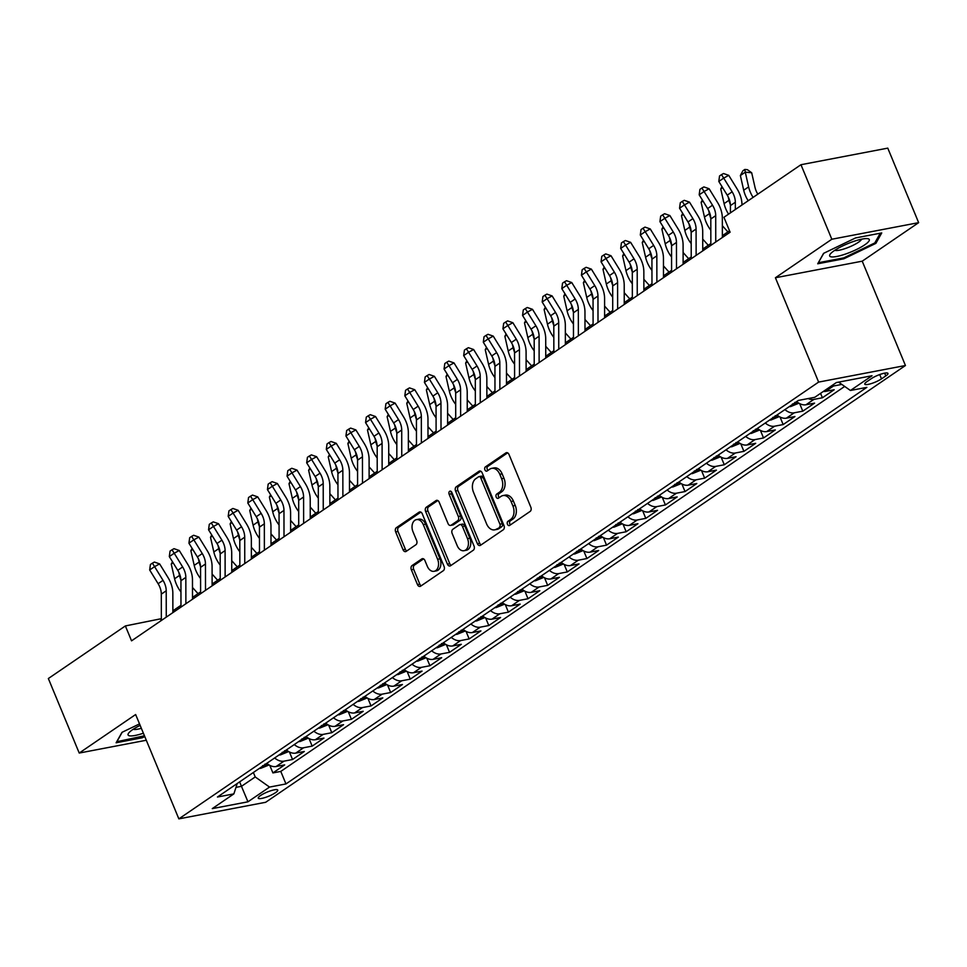 <?xml version="1.0" encoding="UTF-8"?>
<svg xmlns="http://www.w3.org/2000/svg" width="967" height="967" viewBox="0 0 967 967"><rect width="100%" height="100%" fill="white"/><g stroke="black" fill="none" stroke-linecap="round" stroke-linejoin="round"><path stroke-width="1.45" d="M507.457 524.271A2.272 1.559 -100.8 0 0 509.234 525.589A2.272 1.559 -100.8 0 0 509.657 525.407L530.121 511.434A3.239 2.236 -100.8 0 0 530.835 507.192L509.017 454.526A3.239 2.236 -100.8 0 0 506.478 452.653A3.239 2.236 -100.8 0 0 505.874 452.907L485.41 466.88A2.272 1.559 -100.8 0 0 484.914 469.853A2.272 1.559 -100.8 0 0 486.691 471.159A2.272 1.559 -100.8 0 0 487.114 470.977L489.761 469.176A10.359 7.144 -100.8 0 1 491.695 468.354A10.359 7.144 -100.8 0 1 499.806 474.326L501.619 478.713A10.359 7.144 -100.8 0 1 499.335 492.288L496.687 494.101A2.272 1.559 -100.8 0 0 496.18 497.062A2.272 1.559 -100.8 0 0 497.957 498.368A2.272 1.559 -100.8 0 0 498.38 498.198L501.027 496.385A10.359 7.144 -100.8 0 1 502.961 495.575A10.359 7.144 -100.8 0 1 511.072 501.535L512.885 505.922A10.359 7.144 -100.8 0 1 510.6 519.497L507.953 521.31A2.272 1.559 -100.8 0 0 507.457 524.271M502.961 495.575L505.306 495.116A10.359 7.144 -100.8 0 1 513.417 501.087L515.242 505.475A10.359 7.144 -100.8 0 1 512.945 519.049L510.298 520.862A2.272 1.559 -100.8 0 0 509.802 523.824A2.272 1.559 -100.8 0 0 510.516 524.815M507.639 452.858L487.755 466.432A2.272 1.559 -100.8 0 0 487.259 469.406A2.272 1.559 -100.8 0 0 487.972 470.397M491.695 468.354L494.04 467.907A10.359 7.144 -100.8 0 1 502.151 473.878L503.964 478.266A10.359 7.144 -100.8 0 1 501.68 491.84L499.032 493.653A2.272 1.559 -100.8 0 0 498.525 496.615A2.272 1.559 -100.8 0 0 499.238 497.606M275.51 792.686A10.552 2.2 157.5 0 0 277.759 790.087A10.552 2.2 157.5 0 0 270.941 790.704A10.552 2.2 157.5 0 0 260.498 795.563A10.552 2.2 157.5 0 0 258.249 798.162A10.552 2.2 157.5 0 0 265.055 797.545A10.552 2.2 157.5 0 0 275.51 792.686M412.063 565.562A3.239 2.236 -100.8 0 0 411.35 569.805L417.466 584.588A3.239 2.236 -100.8 0 0 420.004 586.449A3.239 2.236 -100.8 0 0 420.609 586.195L443.333 570.675A3.239 2.236 -100.8 0 0 444.058 566.432L422.241 513.767A3.239 2.236 -100.8 0 0 419.702 511.906A3.239 2.236 -100.8 0 0 419.098 512.159L396.373 527.68A3.239 2.236 -100.8 0 0 395.66 531.923L403.046 549.764A3.239 2.236 -100.8 0 0 405.584 551.625A3.239 2.236 -100.8 0 0 406.188 551.371L415.919 544.735A3.239 2.236 -100.8 0 0 416.632 540.493L412.957 531.645A8.667 5.971 -100.8 0 1 416.487 519.617A8.667 5.971 -100.8 0 1 423.268 524.61L437.628 559.277A8.667 5.971 -100.8 0 1 434.098 571.304A8.667 5.971 -100.8 0 1 427.329 566.311L424.936 560.534A3.239 2.236 -100.8 0 0 422.398 558.672A3.239 2.236 -100.8 0 0 421.793 558.926L412.063 565.562L414.408 565.115A3.239 2.236 -100.8 0 0 413.695 569.358L419.811 584.141A3.239 2.236 -100.8 0 0 421.189 585.797M135.646 714.528L79.221 753.051L48.35 678.532L125.372 625.939L131.548 640.843L730.109 232.201L723.932 217.297L800.966 164.716L831.825 239.236L775.413 277.759L818.626 382.086L178.859 818.868L135.646 714.528M477.384 543.684A3.239 2.236 -100.8 0 0 479.91 545.545A3.239 2.236 -100.8 0 0 480.514 545.291L503.251 529.783A3.239 2.236 -100.8 0 0 503.964 525.54L482.146 472.863A3.239 2.236 -100.8 0 0 479.608 471.002A3.239 2.236 -100.8 0 0 479.003 471.255L456.279 486.776A3.239 2.236 -100.8 0 0 455.566 491.018L477.384 543.684L479.729 543.236A3.239 2.236 -100.8 0 0 481.107 544.892M473.298 550.223L450.562 565.743A3.239 2.236 -100.8 0 1 449.957 565.997A3.239 2.236 -100.8 0 1 447.419 564.136L425.613 511.47A3.239 2.236 -100.8 0 1 426.326 507.228L436.057 500.58A3.239 2.236 -100.8 0 1 436.661 500.326A3.239 2.236 -100.8 0 1 439.187 502.199L448.035 523.558A3.239 2.236 -100.8 0 0 450.574 525.419A3.239 2.236 -100.8 0 0 451.178 525.166L457.633 520.766A3.239 2.236 -100.8 0 0 458.346 516.523L449.135 494.282A2.272 1.559 -100.8 0 1 450.054 491.139A2.272 1.559 -100.8 0 1 451.831 492.445L474.011 545.98A3.239 2.236 -100.8 0 1 473.298 550.223M269.781 765.356L272.912 772.923L284.685 764.885L276.127 766.517L283.972 761.162A13.2 9.15 -124.3 0 1 274.652 757.959M289.411 751.951L292.542 759.518L304.315 751.48L295.745 753.112L303.602 747.757A13.2 9.15 -124.3 0 1 294.282 744.566M309.029 738.558L312.16 746.125L323.945 738.087L315.375 739.719L323.22 734.364A13.2 9.15 -124.3 0 1 313.9 731.173M328.659 725.153L331.79 732.72L343.563 724.682L335.005 726.326L342.85 720.959A13.2 9.15 -124.3 0 1 333.53 717.768M348.277 711.76L351.42 719.327L363.193 711.289L354.623 712.921L362.48 707.566A13.2 9.15 -124.3 0 1 353.148 704.375M367.907 698.367L371.038 705.934L382.811 697.884L374.253 699.528L382.098 694.161A13.2 9.15 -124.3 0 1 372.778 690.97M387.525 684.962L390.668 692.529L402.441 684.491L393.871 686.123L401.728 680.768A13.2 9.15 -124.3 0 1 392.409 677.577M407.155 671.569L410.286 679.136L422.059 671.098L413.501 672.73L421.346 667.375A13.2 9.15 -124.3 0 1 412.027 664.172M426.785 658.164L429.916 665.731L441.689 657.693L433.119 659.337L440.976 653.97A13.2 9.15 -124.3 0 1 431.657 650.779M446.403 644.771L449.534 652.338L461.319 644.3L452.749 645.932L460.594 640.577A13.2 9.15 -124.3 0 1 451.275 637.386M466.034 631.366L469.164 638.933L480.937 630.895L472.38 632.539L480.224 627.172A13.2 9.15 -124.3 0 1 470.905 623.981M485.652 617.973L488.794 625.54L500.568 617.502L491.998 619.134L499.854 613.779A13.2 9.15 -124.3 0 1 490.523 610.588M505.282 604.58L508.412 612.147L520.186 604.109L511.628 605.741L519.472 600.374A13.2 9.15 -124.3 0 1 510.153 597.183M524.9 591.175L528.042 598.742L539.816 590.704L531.246 592.336L539.102 586.981A13.2 9.15 -124.3 0 1 529.783 583.79M544.53 577.783L547.66 585.349L559.434 577.311L550.876 578.943L558.721 573.588A13.2 9.15 -124.3 0 1 549.401 570.385M564.148 564.377L567.291 571.944L579.064 563.906L570.494 565.55L578.351 560.183A13.2 9.15 -124.3 0 1 569.031 556.992M583.778 550.985L586.909 558.551L598.682 550.513L590.124 552.145L597.969 546.79A13.2 9.15 -124.3 0 1 588.649 543.599M603.408 537.579L606.539 545.146L618.312 537.108L609.742 538.752L617.599 533.385A13.2 9.15 -124.3 0 1 608.279 530.194M623.026 524.187L626.157 531.753L637.942 523.715L629.372 525.347L637.217 519.992A13.2 9.15 -124.3 0 1 627.897 516.801M642.656 510.794L645.787 518.36L657.56 510.322L649.002 511.954L656.847 506.587A13.2 9.15 -124.3 0 1 647.527 503.396M662.274 497.389L665.417 504.955L677.19 496.917L668.62 498.549L676.477 493.194A13.2 9.15 -124.3 0 1 667.145 490.003M681.904 483.996L685.035 491.562L696.808 483.524L688.25 485.156L696.095 479.801A13.2 9.15 -124.3 0 1 686.775 476.598M701.522 470.591L704.665 478.157L716.438 470.119L707.868 471.763L715.725 466.396A13.2 9.15 -124.3 0 1 706.406 463.205M721.152 457.198L724.283 464.764L736.056 456.726L727.498 458.358L735.343 453.003A13.2 9.15 -124.3 0 1 726.024 449.812M740.782 443.805L743.913 451.359L755.686 443.321L747.116 444.965L754.973 439.598A13.2 9.15 -124.3 0 1 745.654 436.407M760.4 430.4L763.531 437.966L775.316 429.928L766.746 431.56L774.591 426.205A13.2 9.15 -124.3 0 1 765.272 423.014M780.031 417.007L783.161 424.573L794.934 416.535L786.376 418.167L794.221 412.812A13.2 9.15 -124.3 0 1 784.902 409.609M799.649 403.602L802.791 411.168L814.565 403.13L805.994 404.762L813.851 399.407A13.2 9.15 -124.3 0 1 808.158 398.561M820.572 393.339L822.409 397.775L834.183 389.737L825.625 391.369A13.2 9.15 -124.3 0 1 823.316 391.466M871.255 378.701L866.94 381.651A10.226 2.127 157.5 0 0 864.764 384.165A10.226 2.127 157.5 0 0 871.364 383.561A10.226 2.127 157.5 0 0 881.481 378.871L885.808 375.921A10.226 2.127 157.5 0 0 887.972 373.395A10.226 2.127 157.5 0 0 881.384 373.999A10.226 2.127 157.5 0 0 871.255 378.701M818.626 382.086L905.45 365.514L265.671 802.284L178.859 818.868M272.912 772.923L280.781 771.412L285.966 783.935L866.855 387.356L850.428 390.487L838.607 382.134M285.966 783.935L269.539 787.078L247.951 801.812L212.281 808.617L233.869 793.883L217.442 797.026L798.343 400.435L814.77 397.304L836.346 382.569L872.016 375.752L850.428 390.487M841.834 384.407L833.469 386.014A13.2 9.15 -124.3 0 1 831.173 386.099M822.409 397.775L813.851 399.407M802.791 411.168L794.221 412.812M783.161 424.573L774.591 426.205M763.531 437.966L754.973 439.598M743.913 451.359L735.343 453.003M724.283 464.764L715.725 466.396M704.665 478.157L696.095 479.801M685.035 491.562L676.477 493.194M665.417 504.955L656.847 506.587M645.787 518.36L637.217 519.992M626.157 531.753L617.599 533.385M606.539 545.146L597.969 546.79M586.909 558.551L578.351 560.183M567.291 571.944L558.721 573.588M547.66 585.349L539.102 586.981M528.042 598.742L519.472 600.374M508.412 612.147L499.854 613.779M488.794 625.54L480.224 627.172M469.164 638.933L460.594 640.577M449.534 652.338L440.976 653.97M429.916 665.731L421.346 667.375M410.286 679.136L401.728 680.768M390.668 692.529L382.098 694.161M371.038 705.934L362.48 707.566M351.42 719.327L342.85 720.959M331.79 732.72L323.22 734.364M312.16 746.125L303.602 747.757M292.542 759.518L283.972 761.162M280.781 771.412L844.687 386.425M239.635 781.88L241.472 786.316L255.215 776.948L253.366 772.5M775.413 277.759L862.226 261.175L918.65 222.652L831.825 239.236M918.65 222.652L887.779 148.132L800.966 164.716M79.221 753.051L146.295 740.251M862.226 261.175L905.45 365.514M161.344 618.687L125.372 625.939M729.517 230.787L722.373 235.682M710.842 243.539L702.743 249.075M691.224 256.944L683.113 262.468M671.594 270.337L663.495 275.873M651.976 283.742L643.865 289.266M632.345 297.135L624.247 302.671M612.715 310.54L604.617 316.064M593.097 323.933L584.999 329.469M573.467 337.326L565.369 342.862M553.849 350.731L545.739 356.255M534.219 364.124L526.121 369.66M514.601 377.529L506.49 383.053M494.971 390.922L486.872 396.458M475.341 404.327L467.242 409.851M455.723 417.72L447.624 423.256M436.093 431.113L427.994 436.649M416.475 444.518L408.376 450.042M396.845 457.911L388.746 463.447M377.227 471.316L369.116 476.84M357.597 484.709L349.498 490.245M337.979 498.114L329.868 503.638M318.348 511.507L310.25 517.043M298.718 524.9L290.62 530.436M279.1 538.305L271.002 543.829M259.47 551.698L251.372 557.234M239.852 565.103L231.742 570.627M220.222 578.496L212.124 584.032M200.604 591.901L192.493 597.425M180.974 605.294L172.875 610.83M235.984 787.368L241.472 786.316L247.951 801.812M161.163 620.633L160.57 619.218M796.675 401.571A13.2 9.15 55.7 0 0 805.994 404.762M777.045 414.976A13.2 9.15 55.7 0 0 786.376 418.167M757.427 428.369A13.2 9.15 55.7 0 0 766.746 431.56M737.797 441.774A13.2 9.15 55.7 0 0 747.116 444.965M718.179 455.167A13.2 9.15 55.7 0 0 727.498 458.358M698.549 468.56A13.2 9.15 55.7 0 0 707.868 471.763M678.931 481.965A13.2 9.15 55.7 0 0 688.25 485.156M659.301 495.358A13.2 9.15 55.7 0 0 668.62 498.549M639.671 508.763A13.2 9.15 55.7 0 0 649.002 511.954M620.052 522.156A13.2 9.15 55.7 0 0 629.372 525.347M600.422 535.561A13.2 9.15 55.7 0 0 609.742 538.752M580.804 548.954A13.2 9.15 55.7 0 0 590.124 552.145M561.174 562.347A13.2 9.15 55.7 0 0 570.494 565.55M541.556 575.752A13.2 9.15 55.7 0 0 550.876 578.943M521.926 589.145A13.2 9.15 55.7 0 0 531.246 592.336M502.308 602.55A13.2 9.15 55.7 0 0 511.628 605.741M482.678 615.943A13.2 9.15 55.7 0 0 491.998 619.134M463.048 629.348A13.2 9.15 55.7 0 0 472.38 632.539M443.43 642.741A13.2 9.15 55.7 0 0 452.749 645.932M423.8 656.134A13.2 9.15 55.7 0 0 433.119 659.337M404.182 669.539A13.2 9.15 55.7 0 0 413.501 672.73M384.552 682.932A13.2 9.15 55.7 0 0 393.871 686.123M364.934 696.337A13.2 9.15 55.7 0 0 374.253 699.528M345.304 709.73A13.2 9.15 55.7 0 0 354.623 712.921M325.686 723.123A13.2 9.15 55.7 0 0 335.005 726.326M306.055 736.528A13.2 9.15 55.7 0 0 315.375 739.719M286.425 749.921A13.2 9.15 55.7 0 0 295.745 753.112M233.869 793.883L237.229 783.512M266.807 763.326A13.2 9.15 55.7 0 0 276.127 766.517M255.215 776.948L269.539 787.078M823.582 253.354L817.719 263.786L843.865 258.793L875.872 243.37L881.735 232.938L855.59 237.93L823.582 253.354M139.514 723.896L121.999 732.333L116.125 742.777L142.282 737.773L144.772 736.576M875.316 242.028L875.872 243.37M843.502 257.935L843.865 258.793M141.919 736.914L142.282 737.773M480.768 471.207L458.624 486.328A3.239 2.236 -100.8 0 0 457.911 490.571L479.729 543.236M499.431 527.124A2.272 1.559 -100.8 0 0 499.927 524.162L480.78 477.928A2.272 1.559 -100.8 0 0 479.003 476.622A2.272 1.559 -100.8 0 0 478.58 476.804L475.788 478.701A10.359 7.144 -100.8 0 0 473.504 492.276L486.594 523.884A10.359 7.144 -100.8 0 0 494.705 529.843A10.359 7.144 -100.8 0 0 496.639 529.034L501.776 526.677A2.272 1.559 -100.8 0 0 502.284 523.715L499.927 524.162M479.003 476.622L481.361 476.175A2.272 1.559 -100.8 0 1 483.125 477.48L502.284 523.715M494.705 529.843L497.05 529.396A10.359 7.144 -100.8 0 0 498.984 528.586L496.639 529.034M501.776 526.677L498.984 528.586M437.809 500.531L428.671 506.781A3.239 2.236 -100.8 0 0 427.958 511.023L449.776 563.688A3.239 2.236 -100.8 0 0 451.142 565.344M450.574 525.419L452.919 524.972A3.239 2.236 -100.8 0 0 453.523 524.718L459.978 520.306A3.239 2.236 -100.8 0 0 460.691 516.076L451.48 493.835L449.135 494.282M451.384 491.695A2.272 1.559 -100.8 0 0 451.48 493.835M457.222 545.714A8.667 5.971 -100.8 0 0 463.991 550.707A8.667 5.971 -100.8 0 0 467.52 538.679L462.468 526.471A3.239 2.236 -100.8 0 0 459.929 524.597A3.239 2.236 -100.8 0 0 459.325 524.851L452.87 529.263A3.239 2.236 -100.8 0 0 452.157 533.506L457.222 545.714M463.991 550.707L466.336 550.259A8.667 5.971 -100.8 0 0 469.865 538.232L467.52 538.679M459.929 524.597L462.274 524.15A3.239 2.236 -100.8 0 1 464.813 526.024L469.865 538.232M423.558 558.878L414.408 565.115M434.098 571.304L436.443 570.856A8.667 5.971 -100.8 0 0 439.973 558.829L437.628 559.277M416.487 519.617L418.832 519.17A8.667 5.971 -100.8 0 1 425.613 524.162L439.973 558.829M420.863 512.111L398.718 527.233A3.239 2.236 -100.8 0 0 398.005 531.463L405.391 549.316A3.239 2.236 -100.8 0 0 406.769 550.972M757.826 194.162A16.499 11.435 -124.3 0 1 755.022 187.441L751.685 172.755L745.279 172.186L748.615 186.885A24.743 17.164 55.7 0 0 753.088 197.389M744.844 169.455L745.279 172.186L740.371 175.535L742.874 170.796L744.844 169.455L747.406 169.684L751.685 172.755M740.371 175.535L743.708 190.233A24.743 17.164 55.7 0 0 748.192 200.737M730.436 212.861L730.423 205.596A16.499 11.435 55.7 0 0 727.232 195.165L718.807 181.445L723.715 178.097L721.503 174.628L723.521 173.528L728.743 175.341L737.18 189.061A24.743 17.164 -124.3 0 1 741.967 204.702L741.967 204.992M735.343 209.513L735.331 202.236A16.499 11.435 55.7 0 0 732.14 191.817L723.715 178.097L728.743 175.341M718.807 181.445L719.545 175.958L721.503 174.628M864.728 244.856A21.443 4.46 157.5 0 0 867.266 238.619A21.443 4.46 157.5 0 0 834.231 250.683A21.443 4.46 157.5 0 0 830.435 253.874A21.443 4.46 157.5 0 0 840.057 255.711A21.443 4.46 157.5 0 0 864.728 244.856M834.859 250.26A14.674 3.058 157.5 0 0 845.061 248.616A14.674 3.058 157.5 0 0 858.466 242.246A14.674 3.058 157.5 0 0 861.585 239.187M818.408 262.565L823.775 253.257M880.272 233.216L874.809 242.935L843.804 257.875L818.469 262.71M140.13 725.371A21.443 4.46 157.5 0 0 128.853 732.853A21.443 4.46 157.5 0 0 129.215 735.742A21.443 4.46 157.5 0 0 143.382 733.216M133.277 729.239A14.674 3.058 157.5 0 0 133.651 729.384A14.674 3.058 157.5 0 0 141.339 728.284M144.446 735.778L116.874 741.701L122.193 732.249M728.236 196.966L728.985 200.278A24.743 17.164 55.7 0 0 730.411 204.835M722.627 187.658L720.753 188.94L724.09 203.626A24.743 17.164 55.7 0 0 728.562 214.142M720.753 188.94L721.974 186.607M798.935 403.203L790.619 406.575A8.739 6.068 -124.3 0 1 789.277 406.623M792.432 404.001C795.237 403.602 796.01 403.07 794.789 402.393M708.618 210.359L709.367 213.671A24.743 17.164 55.7 0 0 710.781 218.228M702.997 201.051L701.123 202.333L704.459 217.031A24.743 17.164 55.7 0 0 710.818 230.194M722.361 234.377L723.086 235.186M727.897 231.899L722.349 225.71M701.123 202.333L702.356 200M779.317 416.608L770.989 419.98A8.739 6.068 -124.3 0 1 769.659 420.016M772.814 417.393C775.607 417.007 776.392 416.475 775.171 415.786M688.987 223.764L689.737 227.076A24.743 17.164 55.7 0 0 691.163 231.633M683.367 214.456L681.493 215.726L684.829 230.424A24.743 17.164 55.7 0 0 691.2 243.599M702.743 247.77L703.468 248.579M708.279 245.304L702.731 239.115M681.493 215.726L682.726 213.405M759.687 430.001L751.371 433.373A8.739 6.068 -124.3 0 1 750.029 433.421M753.184 430.798C755.976 430.4 756.762 429.868 755.541 429.191M669.369 237.157L670.119 240.469A24.743 17.164 55.7 0 0 671.533 245.026M663.749 227.849L661.875 229.131L665.211 243.817A24.743 17.164 55.7 0 0 671.569 256.992M683.113 261.175L683.838 261.984M688.649 258.697L683.101 252.508M661.875 229.131L663.108 226.798M710.842 245.352L710.805 218.989A16.499 11.435 55.7 0 0 707.614 208.558L699.177 194.838L704.085 191.49L701.885 188.021L703.891 186.921L709.113 188.746L717.55 202.466A24.743 17.164 -124.3 0 1 722.337 218.107L722.373 237.483M715.749 242.004L715.713 215.641A16.499 11.435 55.7 0 0 712.522 205.209L704.085 191.49L709.113 188.746M699.177 194.838L699.915 189.363L701.885 188.021M691.224 258.757L691.175 232.382A16.499 11.435 55.7 0 0 687.984 221.963L679.559 208.243L684.455 204.883L682.255 201.414L684.273 200.326L689.495 202.139L697.932 215.859A24.743 17.164 -124.3 0 1 702.707 231.5L702.743 250.888M696.131 255.397L696.083 229.034A16.499 11.435 55.7 0 0 692.892 218.615L684.455 204.883L689.495 202.139M679.559 208.243L680.297 202.756L682.255 201.414M671.594 272.15L671.557 245.787A16.499 11.435 55.7 0 0 668.366 235.356L659.929 221.636L664.837 218.288L662.625 214.819L664.643 213.719L669.865 215.544L678.302 229.264A24.743 17.164 -124.3 0 1 683.089 244.905L683.125 264.281M676.501 268.802L676.453 242.439A16.499 11.435 55.7 0 0 673.274 232.007L664.837 218.288L669.865 215.544M659.929 221.636L660.666 216.161L662.625 214.819M651.976 285.543L651.927 259.18A16.499 11.435 55.7 0 0 648.736 248.761L640.299 235.029L645.207 231.681L643.007 228.212L645.013 227.112L650.247 228.937L658.672 242.657A24.743 17.164 -124.3 0 1 663.459 258.298L663.495 277.686M656.883 282.195L656.835 255.832A16.499 11.435 55.7 0 0 653.644 245.4L645.207 231.681L650.247 228.937M640.299 235.029L641.048 229.554L643.007 228.212M740.057 443.406L731.741 446.766A8.739 6.068 -124.3 0 1 730.411 446.814M733.566 444.191C736.358 443.805 737.144 443.261 735.923 442.584M649.739 250.562L650.489 253.874A24.743 17.164 55.7 0 0 651.903 258.431M644.119 241.242L642.245 242.524L645.581 257.222A24.743 17.164 55.7 0 0 651.951 270.397M663.495 274.568L664.22 275.377M669.031 272.09L663.471 265.913M642.245 242.524L643.478 240.203M632.345 298.948L632.297 272.585A16.499 11.435 55.7 0 0 629.118 262.154L620.681 248.434L625.589 245.086L623.377 241.617L625.395 240.517L630.617 242.33L639.054 256.05A24.743 17.164 -124.3 0 1 643.841 271.703L643.877 291.079M637.253 295.6L637.205 269.237A16.499 11.435 55.7 0 0 634.014 258.805L625.589 245.086L630.617 242.33M620.681 248.434L621.418 242.959L623.377 241.617M720.439 456.799L712.123 460.171A8.739 6.068 -124.3 0 1 710.781 460.219M713.936 457.596C716.728 457.198 717.514 456.666 716.293 455.989M630.109 263.955L630.871 267.267A24.743 17.164 55.7 0 0 632.285 271.824M624.501 254.647L622.627 255.929L625.963 270.615A24.743 17.164 55.7 0 0 632.321 283.79M643.865 287.973L644.59 288.782M649.401 285.495L643.853 279.306M622.627 255.929L623.848 253.596M612.727 312.341L612.679 285.978A16.499 11.435 55.7 0 0 609.488 275.547L601.051 261.827L605.958 258.479L603.759 255.01L605.765 253.91L610.999 255.735L619.424 269.455A24.743 17.164 -124.3 0 1 624.211 285.096L624.247 304.472M617.635 308.993L617.587 282.63A16.499 11.435 55.7 0 0 614.396 272.198L605.958 258.479L610.999 255.735M601.051 261.827L601.788 256.352L603.759 255.01M700.809 470.204L692.493 473.564A8.739 6.068 -124.3 0 1 691.163 473.612M694.318 470.989C697.11 470.603 697.896 470.059 696.663 469.382M610.491 277.348L611.241 280.672A24.743 17.164 55.7 0 0 612.655 285.217M604.871 268.04L602.997 269.322L606.333 284.02A24.743 17.164 55.7 0 0 612.703 297.195M624.247 301.366L624.972 302.175M629.771 298.888L624.223 292.699M602.997 269.322L604.23 267.001M593.097 325.746L593.049 299.371A16.499 11.435 55.7 0 0 589.858 288.952L581.433 275.232L586.34 271.884L584.128 268.415L586.147 267.315L591.369 269.128L599.806 282.848A24.743 17.164 -124.3 0 1 604.593 298.489L604.617 317.877M598.005 322.398L597.957 296.023A16.499 11.435 55.7 0 0 594.765 285.603L586.34 271.884L591.369 269.128M581.433 275.232L582.17 269.745L584.128 268.415M681.191 483.597L672.875 486.969A8.739 6.068 -124.3 0 1 671.533 487.005M674.688 484.382C677.48 483.996 678.266 483.464 677.045 482.775M590.861 290.753L591.623 294.065A24.743 17.164 55.7 0 0 593.037 298.622M585.253 281.445L583.379 282.727L586.715 297.413A24.743 17.164 55.7 0 0 593.073 310.588M604.617 314.758L605.342 315.568M610.153 312.293L604.605 306.104M583.379 282.727L584.6 280.394M573.479 339.139L573.431 312.776A16.499 11.435 55.7 0 0 570.24 302.345L561.803 288.625L566.71 285.277L564.51 281.808L566.517 280.708L571.739 282.533L580.176 296.253A24.743 17.164 -124.3 0 1 584.962 311.894L584.999 331.27M578.375 335.791L578.339 309.428A16.499 11.435 55.7 0 0 575.147 298.996L566.71 285.277L571.739 282.533M561.803 288.625L562.54 283.15L564.51 281.808M661.561 496.99L653.245 500.362A8.739 6.068 -124.3 0 1 651.903 500.41M655.058 497.787C657.862 497.389 658.648 496.857 657.415 496.18M571.243 304.146L571.993 307.458A24.743 17.164 55.7 0 0 573.407 312.015M565.622 294.838L563.749 296.12L567.085 310.818A24.743 17.164 55.7 0 0 573.443 323.981M584.987 328.164L585.712 328.973M590.523 325.686L584.975 319.497M563.749 296.12L564.982 293.787M553.849 352.544L553.801 326.169A16.499 11.435 55.7 0 0 550.61 315.75L542.185 302.03L547.08 298.67L544.88 295.201L546.899 294.113L552.121 295.926L560.558 309.645A24.743 17.164 -124.3 0 1 565.332 325.287L565.369 344.675M558.757 349.184L558.708 322.821A16.499 11.435 55.7 0 0 555.517 312.401L547.08 298.67L552.121 295.926M542.185 302.03L542.922 296.543L544.88 295.201M641.943 510.395L633.627 513.767A8.739 6.068 -124.3 0 1 632.285 513.803M635.44 511.18C638.232 510.794 639.018 510.262 637.797 509.573M551.613 317.551L552.362 320.863A24.743 17.164 55.7 0 0 553.789 325.42M546.004 308.243L544.119 309.513L547.467 324.211A24.743 17.164 55.7 0 0 553.825 337.386M565.369 341.556L566.094 342.366M570.905 339.091L565.357 332.902M544.119 309.513L545.352 307.192M534.219 365.937L534.183 339.574A16.499 11.435 55.7 0 0 530.992 329.143L522.555 315.423L527.462 312.075L525.262 308.606L527.269 307.506L532.491 309.319L540.928 323.051A24.743 17.164 -124.3 0 1 545.714 338.692L545.751 358.068M539.127 362.589L539.09 336.226A16.499 11.435 55.7 0 0 535.899 325.794L527.462 312.075L532.491 309.319M522.555 315.423L523.292 309.948L525.262 308.606M622.313 523.788L613.997 527.16A8.739 6.068 -124.3 0 1 612.655 527.208M615.81 524.585C618.602 524.187 619.388 523.655 618.167 522.978M531.995 330.944L532.744 334.256A24.743 17.164 55.7 0 0 534.159 338.813M526.374 321.636L524.501 322.918L527.837 337.604A24.743 17.164 55.7 0 0 534.195 350.779M545.739 354.962L546.464 355.771M551.275 352.484L545.726 346.295M524.501 322.918L525.734 320.585M514.601 379.33L514.553 352.967A16.499 11.435 55.7 0 0 511.362 342.536L502.925 328.816L507.832 325.468L505.632 321.999L507.651 320.899L512.873 322.724L521.298 336.443A24.743 17.164 -124.3 0 1 526.084 352.085L526.121 371.473M519.509 375.982L519.46 349.619A16.499 11.435 55.7 0 0 516.269 339.187L507.832 325.468L512.873 322.724M502.925 328.816L503.674 323.341L505.632 321.999M602.695 537.193L594.367 540.553A8.739 6.068 -124.3 0 1 593.037 540.601M596.192 537.978C598.984 537.592 599.77 537.048 598.549 536.371M512.365 344.349L513.114 347.661A24.743 17.164 55.7 0 0 514.529 352.218M506.744 335.029L504.871 336.311L508.207 351.009A24.743 17.164 55.7 0 0 514.577 364.184M526.121 368.354L526.846 369.164M531.657 365.877L526.096 359.7M504.871 336.311L506.104 333.99M494.971 392.735L494.935 366.372A16.499 11.435 55.7 0 0 491.744 355.941L483.307 342.221L488.214 338.873L486.002 335.404L488.021 334.304L493.243 336.117L501.68 349.836A24.743 17.164 -124.3 0 1 506.466 365.478L506.503 384.866M499.879 389.387L499.83 363.012A16.499 11.435 55.7 0 0 496.639 352.592L488.214 338.873L493.243 336.117M483.307 342.221L484.044 336.746L486.002 335.404M475.353 406.128L475.305 379.765A16.499 11.435 55.7 0 0 472.114 369.334L463.677 355.614L468.584 352.266L466.384 348.797L468.391 347.697L473.625 349.522L482.05 363.241A24.743 17.164 -124.3 0 1 486.836 378.883L486.872 398.259M480.261 402.78L480.212 376.417A16.499 11.435 55.7 0 0 477.021 365.985L468.584 352.266L473.625 349.522M463.677 355.614L464.414 350.139L466.384 348.797M455.723 419.533L455.675 393.158A16.499 11.435 55.7 0 0 452.483 382.739L444.058 369.019L448.966 365.671L446.754 362.202L448.773 361.102L453.994 362.915L462.431 376.634A24.743 17.164 -124.3 0 1 467.218 392.276L467.242 411.664M460.63 416.185L460.582 389.81A16.499 11.435 55.7 0 0 457.391 379.39L448.966 365.671L453.994 362.915M444.058 369.019L444.796 363.532L446.754 362.202M583.065 550.586L574.749 553.958A8.739 6.068 -124.3 0 1 573.407 554.006M576.562 551.383C579.354 550.985 580.14 550.453 578.919 549.776M492.735 357.742L493.496 361.054A24.743 17.164 55.7 0 0 494.911 365.611M487.126 348.434L485.253 349.716L488.589 364.402A24.743 17.164 55.7 0 0 494.947 377.577M506.49 381.76L507.216 382.557M512.027 379.282L506.478 373.093M485.253 349.716L486.486 347.383M563.435 563.991L555.118 567.351A8.739 6.068 -124.3 0 1 553.789 567.399M556.944 564.776C559.736 564.39 560.522 563.846 559.289 563.169M473.117 371.135L473.866 374.459A24.743 17.164 55.7 0 0 475.28 379.004M467.496 361.827L465.623 363.108L468.959 377.807A24.743 17.164 55.7 0 0 475.329 390.982M486.872 395.152L487.598 395.962M492.408 392.675L486.848 386.486M465.623 363.108L466.856 360.788M543.817 577.384L535.5 580.756A8.739 6.068 -124.3 0 1 534.159 580.792M537.314 578.169C540.106 577.783 540.891 577.251 539.671 576.562M453.487 384.54L454.248 387.852A24.743 17.164 55.7 0 0 455.662 392.409M447.878 375.232L446.005 376.501L449.341 391.2A24.743 17.164 55.7 0 0 455.699 404.375M467.242 408.545L467.968 409.355M472.778 406.08L467.23 399.891M446.005 376.501L447.225 374.181M436.105 432.926L436.057 406.563A16.499 11.435 55.7 0 0 432.865 396.132L424.428 382.412L429.336 379.064L427.136 375.595L429.143 374.495L434.376 376.32L442.801 390.039A24.743 17.164 -124.3 0 1 447.588 405.681L447.624 425.057M441.012 429.578L440.964 403.215A16.499 11.435 55.7 0 0 437.773 392.783L429.336 379.064L434.376 376.32M424.428 382.412L425.166 376.937L427.136 375.595M524.187 590.777L515.87 594.149A8.739 6.068 -124.3 0 1 514.529 594.197M517.683 591.574C520.488 591.175 521.273 590.644 520.041 589.967M433.869 397.933L434.618 401.245A24.743 17.164 55.7 0 0 436.032 405.802M428.248 388.625L426.374 389.906L429.711 404.605A24.743 17.164 55.7 0 0 436.069 417.768M447.612 421.95L448.337 422.76M453.148 419.473L447.6 413.284M426.374 389.906L427.607 387.574M416.475 446.319L416.426 419.956A16.499 11.435 55.7 0 0 413.235 409.537L404.81 395.805L409.718 392.457L407.506 388.988L409.524 387.9L414.746 389.713L423.183 403.432A24.743 17.164 -124.3 0 1 427.97 419.074L427.994 438.462M421.382 442.971L421.334 416.608A16.499 11.435 55.7 0 0 418.143 406.176L409.718 392.457L414.746 389.713M404.81 395.805L405.548 390.33L407.506 388.988M504.569 604.182L496.252 607.542A8.739 6.068 -124.3 0 1 494.911 607.59M498.065 604.967C500.858 604.58 501.643 604.049 500.423 603.36M414.239 411.338L414.988 414.65A24.743 17.164 55.7 0 0 416.414 419.207M408.63 402.03L406.756 403.299L410.093 417.998A24.743 17.164 55.7 0 0 416.451 431.173M427.994 435.343L428.719 436.153M433.53 432.865L427.982 426.689M406.756 403.299L407.977 400.979M396.845 459.724L396.808 433.361A16.499 11.435 55.7 0 0 393.617 422.93L385.18 409.21L390.088 405.862L387.888 402.393L389.894 401.293L395.116 403.106L403.553 416.837A24.743 17.164 -124.3 0 1 408.34 432.479L408.376 451.855M401.752 456.376L401.716 430.013A16.499 11.435 55.7 0 0 398.525 419.581L390.088 405.862L395.116 403.106M385.18 409.21L385.918 403.735L387.888 402.393M484.938 617.575L476.622 620.947A8.739 6.068 -124.3 0 1 475.28 620.995M478.435 618.372C481.24 617.973 482.013 617.442 480.792 616.765M394.621 424.731L395.37 428.043A24.743 17.164 55.7 0 0 396.784 432.6M389 415.423L387.126 416.704L390.463 431.391A24.743 17.164 55.7 0 0 396.821 444.566M408.364 448.748L409.089 449.558M413.9 446.27L408.352 440.082M387.126 416.704L388.359 414.372M377.227 473.117L377.178 446.754A16.499 11.435 55.7 0 0 373.987 436.322L365.562 422.603L370.458 419.255L368.258 415.786L370.276 414.686L375.498 416.511L383.935 430.23A24.743 17.164 -124.3 0 1 388.71 445.872L388.746 465.26M382.134 469.769L382.086 443.406A16.499 11.435 55.7 0 0 378.895 432.974L370.458 419.255L375.498 416.511M365.562 422.603L366.3 417.128L368.258 415.786M465.32 630.98L457.004 634.34A8.739 6.068 -124.3 0 1 455.662 634.388M458.817 631.765C461.61 631.378 462.395 630.835 461.174 630.158M374.991 438.136L375.74 441.448A24.743 17.164 55.7 0 0 377.166 445.992M369.37 428.816L367.496 430.097L370.832 444.796A24.743 17.164 55.7 0 0 377.203 457.971M388.746 462.141L389.471 462.951M394.282 459.663L388.734 453.475M367.496 430.097L368.729 427.777M357.597 486.522L357.56 460.159A16.499 11.435 55.7 0 0 354.369 449.728L345.932 436.008L350.84 432.66L348.628 429.191L350.646 428.091L355.868 429.904L364.305 443.623A24.743 17.164 -124.3 0 1 369.092 459.265L369.128 478.653M362.504 483.174L362.456 456.799A16.499 11.435 55.7 0 0 359.277 446.379L350.84 432.66L355.868 429.904M345.932 436.008L346.67 430.533L348.628 429.191M445.69 644.373L437.374 647.745A8.739 6.068 -124.3 0 1 436.032 647.793M439.187 645.17C441.979 644.771 442.765 644.24 441.544 643.563M355.373 451.529L356.122 454.841A24.743 17.164 55.7 0 0 357.536 459.398M349.752 442.221L347.878 443.502L351.214 458.189A24.743 17.164 55.7 0 0 357.572 471.364M369.116 475.546L369.841 476.344M374.652 473.068L369.104 466.88M347.878 443.502L349.111 441.17M337.979 499.915L337.93 473.552A16.499 11.435 55.7 0 0 334.739 463.12L326.302 449.401L331.21 446.053L329.01 442.584L331.016 441.484L336.25 443.309L344.675 457.028A24.743 17.164 -124.3 0 1 349.462 472.67L349.498 492.046M342.886 496.567L342.838 470.204A16.499 11.435 55.7 0 0 339.647 459.772L331.21 446.053L336.25 443.309M326.302 449.401L327.051 443.926L329.01 442.584M426.06 657.765L417.744 661.138A8.739 6.068 -124.3 0 1 416.414 661.186M419.569 658.563C422.361 658.176 423.147 657.633 421.926 656.956M335.742 464.922L336.492 468.246A24.743 17.164 55.7 0 0 337.906 472.79M330.122 455.614L328.248 456.895L331.584 471.594A24.743 17.164 55.7 0 0 337.954 484.769M349.498 488.939L350.223 489.749M355.034 486.461L349.474 480.273M328.248 456.895L329.481 454.575M318.348 513.32L318.3 486.945A16.499 11.435 55.7 0 0 315.121 476.526L306.684 462.806L311.592 459.458L309.38 455.989L311.398 454.889L316.62 456.702L325.057 470.421A24.743 17.164 -124.3 0 1 329.844 486.063L329.88 505.451M323.256 509.972L323.208 483.597A16.499 11.435 55.7 0 0 320.017 473.177L311.592 459.458L316.62 456.702M306.684 462.806L307.421 457.318L309.38 455.989M406.442 671.171L398.126 674.543A8.739 6.068 -124.3 0 1 396.784 674.579M399.939 671.956C402.731 671.569 403.517 671.038 402.296 670.349M316.112 478.327L316.874 481.639A24.743 17.164 55.7 0 0 318.288 486.196M310.504 469.019L308.63 470.288L311.966 484.987A24.743 17.164 55.7 0 0 318.324 498.162M329.868 502.332L330.593 503.142M335.404 499.866L329.856 493.678M308.63 470.288L309.851 467.968M298.73 526.713L298.682 500.35A16.499 11.435 55.7 0 0 295.491 489.918L287.054 476.199L291.961 472.851L289.762 469.382L291.768 468.282L297.002 470.107L305.427 483.826A24.743 17.164 -124.3 0 1 310.214 499.468L310.25 518.844M303.638 523.365L303.59 497.002A16.499 11.435 55.7 0 0 300.399 486.57L291.961 472.851L297.002 470.107M287.054 476.199L287.791 470.724L289.762 469.382M386.812 684.563L378.496 687.936A8.739 6.068 -124.3 0 1 377.166 687.984M380.321 685.361C383.113 684.962 383.899 684.431 382.666 683.754M296.494 491.719L297.244 495.031A24.743 17.164 55.7 0 0 298.658 499.588M290.874 482.412L289 483.693L292.336 498.392A24.743 17.164 55.7 0 0 298.706 511.555M310.25 515.737L310.975 516.547M315.786 513.259L310.226 507.071M289 483.693L290.233 481.361M367.194 697.969L358.878 701.329A8.739 6.068 -124.3 0 1 357.536 701.377M360.691 698.754C363.483 698.367 364.269 697.823 363.048 697.147M276.864 505.125L277.626 508.437A24.743 17.164 55.7 0 0 279.04 512.993M271.256 495.805L269.382 497.086L272.718 511.785A24.743 17.164 55.7 0 0 279.076 524.96M290.62 529.13L291.345 529.94M296.156 526.652L290.608 520.476M269.382 497.086L270.603 494.766M347.564 711.361L339.248 714.734A8.739 6.068 -124.3 0 1 337.906 714.782M341.061 712.159C343.865 711.76 344.651 711.228 343.418 710.552M257.246 518.517L257.996 521.829A24.743 17.164 55.7 0 0 259.41 526.386M251.625 509.21L249.752 510.491L253.088 525.178A24.743 17.164 55.7 0 0 259.446 538.353M270.99 542.535L271.715 543.345M276.526 540.057L270.978 533.869M249.752 510.491L250.985 508.158M279.1 540.106L279.052 513.743A16.499 11.435 55.7 0 0 275.861 503.323L267.436 489.592L272.343 486.244L270.131 482.775L272.15 481.675L277.372 483.5L285.809 497.219A24.743 17.164 -124.3 0 1 290.596 512.861L290.62 532.249M284.008 536.758L283.96 510.395A16.499 11.435 55.7 0 0 280.768 499.963L272.343 486.244L277.372 483.5M267.436 489.592L268.173 484.116L270.131 482.775M259.482 553.511L259.434 527.148A16.499 11.435 55.7 0 0 256.243 516.716L247.806 502.997L252.713 499.649L250.513 496.18L252.52 495.08L257.742 496.893L266.179 510.624A24.743 17.164 -124.3 0 1 270.965 526.266L271.002 545.642M264.378 550.163L264.342 523.8A16.499 11.435 55.7 0 0 261.15 513.368L252.713 499.649L257.742 496.893M247.806 502.997L248.543 497.522L250.513 496.18M239.852 566.904L239.804 540.541A16.499 11.435 55.7 0 0 236.613 530.109L228.188 516.39L233.083 513.042L230.883 509.573L232.902 508.473L238.124 510.298L246.561 524.017A24.743 17.164 -124.3 0 1 251.347 539.659L251.372 559.035M244.76 563.556L244.711 537.193A16.499 11.435 55.7 0 0 241.52 526.761L233.083 513.042L238.124 510.298M228.188 516.39L228.925 510.914L230.883 509.573M327.946 724.767L319.63 728.127A8.739 6.068 -124.3 0 1 318.288 728.175M321.443 725.552C324.235 725.165 325.021 724.621 323.8 723.945M237.616 531.923L238.365 535.235A24.743 17.164 55.7 0 0 239.792 539.779M232.007 522.603L230.134 523.884L233.47 538.583A24.743 17.164 55.7 0 0 239.828 551.758M251.372 555.928L252.097 556.738M256.908 553.45L251.36 547.262M230.134 523.884L231.355 521.564M220.222 580.309L220.186 553.946A16.499 11.435 55.7 0 0 216.995 543.514L208.558 529.795L213.465 526.447L211.265 522.978L213.272 521.878L218.494 523.691L226.931 537.41A24.743 17.164 -124.3 0 1 231.717 553.051L231.754 572.44M225.13 576.961L225.093 550.586A16.499 11.435 55.7 0 0 221.902 540.166L213.465 526.447L218.494 523.691M208.558 529.795L209.295 524.319L211.265 522.978M308.316 738.159L300 741.532A8.739 6.068 -124.3 0 1 298.658 741.58M301.813 738.957C304.605 738.558 305.391 738.026 304.17 737.35M217.998 545.315L218.747 548.627A24.743 17.164 55.7 0 0 220.162 553.184M212.377 536.008L210.504 537.289L213.84 551.976A24.743 17.164 55.7 0 0 220.198 565.151M231.742 569.333L232.467 570.131M237.278 566.855L231.729 560.667M210.504 537.289L211.737 534.956M200.604 593.702L200.556 567.339A16.499 11.435 55.7 0 0 197.365 556.907L188.928 543.188L193.835 539.84L191.635 536.371L193.654 535.271L198.876 537.096L207.301 550.815A24.743 17.164 -124.3 0 1 212.087 566.457L212.124 585.833M205.512 590.353L205.463 563.991A16.499 11.435 55.7 0 0 202.272 553.559L193.835 539.84L198.876 537.096M188.928 543.188L189.677 537.712L191.635 536.371M288.698 751.552L280.37 754.925A8.739 6.068 -124.3 0 1 279.04 754.973M282.195 752.35C284.987 751.963 285.773 751.419 284.552 750.743M198.368 558.708L199.117 562.032A24.743 17.164 55.7 0 0 200.532 566.577M192.747 549.401L190.874 550.682L194.21 565.381A24.743 17.164 55.7 0 0 200.58 578.556M212.124 582.726L212.849 583.536M217.66 580.248L212.099 574.06M190.874 550.682L192.107 548.349M180.974 607.107L180.938 580.732A16.499 11.435 55.7 0 0 177.747 570.312L169.31 556.593L174.217 553.233L172.005 549.776L174.024 548.676L179.246 550.489L187.683 564.208A24.743 17.164 -124.3 0 1 192.469 579.849L192.506 599.238M185.882 603.746L185.833 577.384A16.499 11.435 55.7 0 0 182.642 566.964L174.217 553.233L179.246 550.489M169.31 556.593L170.047 551.105L172.005 549.776M269.068 764.957L260.752 768.33A8.739 6.068 -124.3 0 1 259.41 768.366M262.565 765.743C265.357 765.356 266.143 764.824 264.922 764.135M178.738 572.113L179.499 575.425A24.743 17.164 55.7 0 0 180.914 579.982M173.129 562.806L171.256 564.075L174.592 578.774A24.743 17.164 55.7 0 0 180.95 591.949M192.493 596.119L193.219 596.929M198.03 593.653L192.481 587.465M171.256 564.075L172.489 561.754M161.356 620.5L161.308 594.137A16.499 11.435 55.7 0 0 158.117 583.705L149.68 569.986L154.587 566.638L152.387 563.169L154.394 562.069L159.628 563.894L168.053 577.613A24.743 17.164 -124.3 0 1 172.839 593.255L172.875 612.631M166.264 617.151L166.215 590.789A16.499 11.435 55.7 0 0 163.024 580.357L154.587 566.638L159.628 563.894M149.68 569.986L150.417 564.51L152.387 563.169M825.625 391.369L833.469 386.014M884.66 373.153L885.808 375.921M879.704 374.567L881.481 378.871M512.945 519.049L510.6 519.497M515.242 505.475L512.885 505.922M513.417 501.087L511.072 501.535M499.032 493.653L496.687 494.101M501.68 491.84L499.335 492.288M503.964 478.266L501.619 478.713M502.151 473.878L499.806 474.326M487.755 466.432L485.41 466.88M507.143 452.665L505.874 452.907M510.298 520.862L507.953 521.31M457.911 490.571L455.566 491.018M458.624 486.328L456.279 486.776M480.273 471.014L479.003 471.255M483.125 477.48L480.78 477.928M449.776 563.688L447.419 564.136M427.958 511.023L425.613 511.47M428.671 506.781L426.326 507.228M437.314 500.338L436.057 500.58M453.523 524.718L451.178 525.166M459.978 520.306L457.633 520.766M460.691 516.076L458.346 516.523M464.813 526.024L462.468 526.471M423.05 558.684L421.793 558.926M425.613 524.162L423.268 524.61M405.391 549.316L403.046 549.764M398.005 531.463L395.66 531.923M398.718 527.233L396.373 527.68M420.355 511.918L419.098 512.159M419.811 584.141L417.466 584.588M413.695 569.358L411.35 569.805M748.615 186.885L743.708 190.233M730.423 205.596L735.331 202.236M727.232 195.165L732.14 191.817M728.985 200.278L724.09 203.626M790.788 406.527L797.292 402.079M709.367 213.671L704.459 217.031M771.158 419.92L777.661 415.484M689.737 227.076L684.829 230.424M751.54 433.313L758.043 428.877M670.119 240.469L665.211 243.817M710.805 218.989L715.713 215.641M707.614 208.558L712.522 205.209M691.175 232.382L696.083 229.034M687.984 221.963L692.892 218.615M671.557 245.787L676.453 242.439M668.366 235.356L673.274 232.007M651.927 259.18L656.835 255.832M648.736 248.761L653.644 245.4M731.91 446.718L738.413 442.27M650.489 253.874L645.581 257.222M632.297 272.585L637.205 269.237M629.118 262.154L634.014 258.805M712.292 460.111L718.795 455.675M630.871 267.267L625.963 270.615M612.679 285.978L617.587 282.63M609.488 275.547L614.396 272.198M692.662 473.516L699.165 469.068M611.241 280.672L606.333 284.02M593.049 299.371L597.957 296.023M589.858 288.952L594.765 285.603M673.044 486.909L679.547 482.473M591.623 294.065L586.715 297.413M573.431 312.776L578.339 309.428M570.24 302.345L575.147 298.996M653.414 500.314L659.917 495.866M571.993 307.458L567.085 310.818M553.801 326.169L558.708 322.821M550.61 315.75L555.517 312.401M633.784 513.707L640.299 509.271M552.362 320.863L547.467 324.211M534.183 339.574L539.09 336.226M530.992 329.143L535.899 325.794M614.166 527.1L620.669 522.663M532.744 334.256L527.837 337.604M514.553 352.967L519.46 349.619M511.362 342.536L516.269 339.187M594.536 540.505L601.039 536.056M513.114 347.661L508.207 351.009M494.935 366.372L499.83 363.012M491.744 355.941L496.639 352.592M475.305 379.765L480.212 376.417M472.114 369.334L477.021 365.985M455.675 393.158L460.582 389.81M452.483 382.739L457.391 379.39M574.918 553.898L581.421 549.461M493.496 361.054L488.589 364.402M555.288 567.303L561.791 562.854M473.866 374.459L468.959 377.807M535.67 580.696L542.173 576.259M454.248 387.852L449.341 391.2M436.057 406.563L440.964 403.215M432.865 396.132L437.773 392.783M516.04 594.101L522.543 589.652M434.618 401.245L429.711 404.605M416.426 419.956L421.334 416.608M413.235 409.537L418.143 406.176M496.409 607.494L502.925 603.057M414.988 414.65L410.093 417.998M396.808 433.361L401.716 430.013M393.617 422.93L398.525 419.581M476.791 620.887L483.295 616.45M395.37 428.043L390.463 431.391M377.178 446.754L382.086 443.406M373.987 436.322L378.895 432.974M457.161 634.292L463.664 629.843M375.74 441.448L370.832 444.796M357.56 460.159L362.456 456.799M354.369 449.728L359.277 446.379M437.543 647.685L444.046 643.248M356.122 454.841L351.214 458.189M337.93 473.552L342.838 470.204M334.739 463.12L339.647 459.772M417.913 661.09L424.416 656.641M336.492 468.246L331.584 471.594M318.3 486.945L323.208 483.597M315.121 476.526L320.017 473.177M398.295 674.482L404.798 670.046M316.874 481.639L311.966 484.987M298.682 500.35L303.59 497.002M295.491 489.918L300.399 486.57M378.665 687.888L385.168 683.439M297.244 495.031L292.336 498.392M359.047 701.28L365.55 696.844M277.626 508.437L272.718 511.785M339.417 714.673L345.92 710.237M257.996 521.829L253.088 525.178M279.052 513.743L283.96 510.395M275.861 503.323L280.768 499.963M259.434 527.148L264.342 523.8M256.243 516.716L261.15 513.368M239.804 540.541L244.711 537.193M236.613 530.109L241.52 526.761M319.787 728.078L326.302 723.63M238.365 535.235L233.47 538.583M220.186 553.946L225.093 550.586M216.995 543.514L221.902 540.166M300.169 741.471L306.672 737.035M218.747 548.627L213.84 551.976M200.556 567.339L205.463 563.991M197.365 556.907L202.272 553.559M280.539 754.876L287.042 750.428M199.117 562.032L194.21 565.381M180.938 580.732L185.833 577.384M177.747 570.312L182.642 566.964M260.921 768.269L267.424 763.833M179.499 575.425L174.592 578.774M161.308 594.137L166.215 590.789M158.117 583.705L163.024 580.357"/></g></svg>
